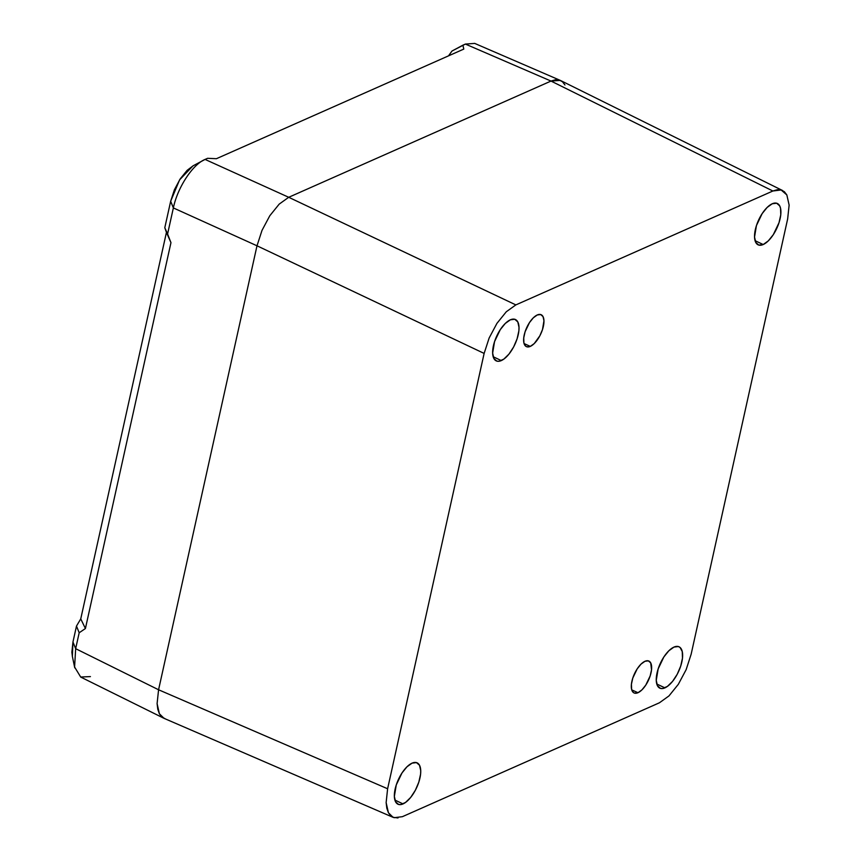 <?xml version="1.0" encoding="UTF-8"?>
<svg xmlns="http://www.w3.org/2000/svg" width="861" height="861" viewBox="0 0 861 861"><rect width="100%" height="100%" fill="white"/><g stroke="black" fill="none" stroke-linecap="round" stroke-linejoin="round"><path stroke-width="1.29" d="M664.918 687.864A22.806 9.998 -65.1 0 1 659.817 688.154A22.806 9.998 -65.1 0 1 658.428 668.104A22.806 9.998 -65.1 0 1 673.959 647.095L668.868 650.755L663.863 656.954L658.159 668.889L656.254 680.351L657.481 685.776L660.516 688.413L662.593 688.542L667.426 686.4L672.57 681.374L677.241 674.238L680.717 666.07L682.482 658.116L682.256 651.583L680.082 647.483L678.36 646.546L673.959 647.095A22.806 9.998 -65.1 0 1 678.985 646.772A22.806 9.998 -65.1 0 1 680.481 666.769A22.806 9.998 -65.1 0 1 664.918 687.864L656.782 684.011L664.918 687.864M403.023 803.916A22.806 9.998 -65.1 0 1 397.922 804.196A22.806 9.998 -65.1 0 1 396.534 784.145A22.806 9.998 -65.1 0 1 412.064 763.147L406.973 766.796L401.969 772.995L396.264 784.941L394.36 796.403L395.586 801.828L398.621 804.465L400.699 804.594L405.531 802.452L410.675 797.426L415.346 790.28L418.823 782.122L420.588 774.168L420.728 770.649L419.511 765.235L416.466 762.598L412.064 763.147A22.806 9.998 -65.1 0 1 417.09 762.824A22.806 9.998 -65.1 0 1 418.586 782.821A22.806 9.998 -65.1 0 1 403.023 803.916L394.887 800.052L403.023 803.916M763.201 244.535A22.806 9.998 -65.1 0 1 758.1 244.825A22.806 9.998 -65.1 0 1 756.711 224.775A22.806 9.998 -65.1 0 1 772.242 203.766L767.151 207.426L762.146 213.625L756.442 225.56L754.537 237.033L755.764 242.447L758.799 245.084L763.201 244.535L768.292 240.886L773.296 234.687L779.001 222.741L780.766 214.787L780.54 208.265L779.679 205.854L776.644 203.218L772.242 203.766A22.806 9.998 -65.1 0 1 777.268 203.444A22.806 9.998 -65.1 0 1 778.764 223.44A22.806 9.998 -65.1 0 1 763.201 244.535L755.065 240.682L763.201 244.535M501.306 360.587A22.806 9.998 -65.1 0 1 496.205 360.867A22.806 9.998 -65.1 0 1 494.817 340.816A22.806 9.998 -65.1 0 1 510.347 319.818L505.256 323.467L500.252 329.677L494.548 341.613L492.643 353.075L493.87 358.499L496.905 361.136L498.982 361.265L503.814 359.123L508.959 354.097L513.63 346.961L517.106 338.793L518.871 330.839L519.011 327.331L517.795 321.906L514.749 319.27L510.347 319.818A22.806 9.998 -65.1 0 1 515.373 319.496A22.806 9.998 -65.1 0 1 516.869 339.492A22.806 9.998 -65.1 0 1 501.306 360.587L493.17 356.723L501.306 360.587M530.311 346.391A17.575 7.706 -65.1 0 1 526.426 346.639A17.575 7.706 -65.1 0 1 525.275 331.227A17.575 7.706 -65.1 0 1 537.275 314.965L533.346 317.784L529.493 322.563L525.092 331.776L523.736 337.899L523.908 342.936L525.587 346.1L526.91 346.822L530.311 346.391L534.229 343.582L539.804 335.887L542.484 329.591L543.958 320.755L543.011 316.579L540.665 314.545L537.275 314.965A17.575 7.706 -65.1 0 1 541.214 314.749A17.575 7.706 -65.1 0 1 542.279 330.204A17.575 7.706 -65.1 0 1 530.311 346.391L524.08 343.571L530.311 346.391M637.99 692.707A17.575 7.706 -65.1 0 1 634.116 692.965A17.575 7.706 -65.1 0 1 632.964 677.542A17.575 7.706 -65.1 0 1 644.964 661.291L641.036 664.1L637.183 668.879L632.781 678.091L631.425 684.215L631.597 689.252L633.265 692.416L634.6 693.137L637.99 692.707L641.919 689.898L645.772 685.119L650.173 675.907L651.529 669.783L650.701 662.895L648.355 660.861L644.964 661.291A17.575 7.706 -65.1 0 1 648.893 661.065A17.575 7.706 -65.1 0 1 649.969 676.52A17.575 7.706 -65.1 0 1 637.99 692.707L631.759 689.887L637.99 692.707M398.008 817.95L393.079 817.337L388.429 812.762L386.137 802.603L387.611 788.762L158.575 689.769L157.1 703.609L159.393 713.78L161.857 716.965L165.097 718.72L161.857 716.965L159.393 713.78L157.789 709.27L157.1 703.609L158.575 689.769L256.998 245.794L262.013 230.382L269.794 215.756L279.179 204.132L288.715 197.287L551.008 81.063L555.377 79.782L559.252 80.03L562.491 81.784L564.956 84.97L562.491 81.784L559.252 80.03L551.008 81.063L288.715 197.287L515.847 304.902L772.887 191.002L551.008 81.063L772.887 191.002L777.257 189.732L781.131 189.969L784.371 191.723L786.836 194.92L789.128 205.079L787.654 218.92L691.135 654.263L686.131 669.675L678.339 684.301L668.965 695.925L659.429 702.78L402.388 816.68L394.134 817.702L390.894 815.959L388.429 812.762L386.826 808.253L386.137 802.603L387.611 788.762L484.13 353.419L256.998 245.794L158.575 689.769L387.611 788.762L484.13 353.419L489.145 338.007L496.926 323.381L506.3 311.757L515.847 304.902L772.887 191.002L781.131 189.969L786.836 194.92M789.128 205.079L787.654 218.92L691.135 654.263L686.131 669.675L678.339 684.301L668.965 695.925L659.429 702.78L402.388 816.68M782.574 190.529L560.694 80.579L555.377 79.782L551.008 81.063L288.715 197.287L551.008 81.063L465.403 44.072L462.895 45.181L463.799 49.088L216.412 158.704L207.598 158.306L205.079 159.425L288.715 197.287L279.179 204.132L269.794 215.756L262.013 230.382L256.998 245.794L158.575 689.769L256.998 245.794L484.13 353.419L489.145 338.007L496.926 323.381L506.3 311.757L515.847 304.902L288.715 197.287L279.179 204.132L269.794 215.756L262.013 230.382L256.998 245.794L173.362 207.931L167.583 234.009L170.962 242.662L85.411 628.53L79.18 632.77L75.66 648.677L158.575 689.769L157.1 703.609L157.789 709.27L159.393 713.78L164.042 718.343L393.079 817.337M193.176 165.753L187.106 170.36L180.153 178.97L174.385 189.818L170.672 201.226L179.605 179.831L193.004 165.85L205.079 159.425C192.67 164.408 177.517 187.59 173.362 207.931L256.998 245.794L262.013 230.382L269.794 215.756L279.179 204.132L288.715 197.287L205.079 159.425L207.598 158.306L216.412 158.704L463.799 49.088L462.895 45.181L451.982 51.036L448.506 55.857L451.982 51.036L465.403 44.072L551.008 81.063L560.307 80.407L474.659 43.384M173.362 207.931L167.583 234.009L164.795 227.713L170.962 242.662L166.442 232.373L170.962 242.662L85.411 628.53L80.751 618.876L166.442 232.373L164.795 227.713L170.672 201.226L173.362 207.931L170.672 201.226L164.795 227.713L166.442 232.373L80.751 618.876L76.489 626.065L72.959 641.983L71.872 652.218L72.41 656.599M474.637 43.416L465.403 44.072M80.676 677.047L163.655 718.16L159.393 713.78L157.1 703.609L158.575 689.769L75.66 648.677L74.595 667.027L80.686 677.015L90.427 676.595M75.66 648.677L79.18 632.77L76.489 626.065L72.959 641.983L75.66 648.677L72.959 641.983L72.367 656.373M80.751 618.876L76.489 626.065L79.18 632.77L85.411 628.53L80.751 618.876M72.324 656.168L74.746 667.835"/></g></svg>

